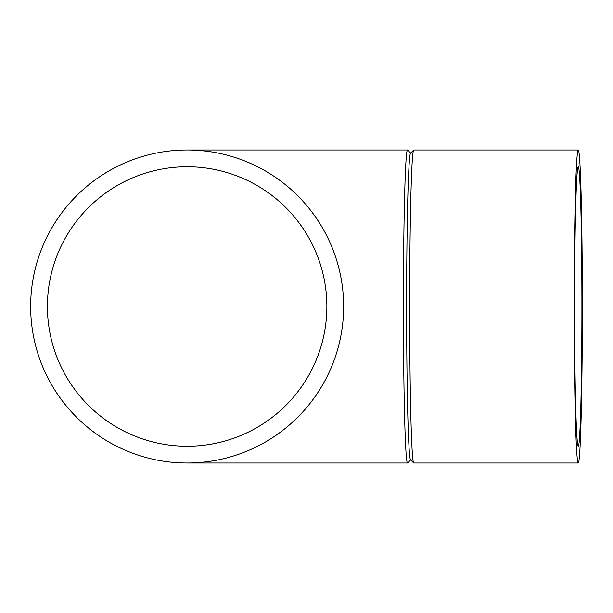 <?xml version="1.0" encoding="UTF-8"?>
<svg xmlns="http://www.w3.org/2000/svg" width="613" height="613" viewBox="0 0 613 613"><rect width="100%" height="100%" fill="white"/><g stroke="black" fill="none" stroke-linecap="round" stroke-linejoin="round"><path stroke-width="0.92" d="M578.251 150.001L413.767 150.001A156.499 4.099 90 0 0 413.66 150.055L410.534 153.189A153.365 4.015 90 0 0 406.618 306.5A153.365 4.015 90 0 0 410.534 459.811L413.66 462.945A156.499 4.099 90 0 0 413.767 462.999L578.251 462.999A156.499 4.099 -90 0 1 574.159 306.5A156.499 4.099 -90 0 1 578.251 150.001A156.499 4.099 -90 0 1 582.35 306.5A156.499 4.099 -90 0 1 578.251 462.999M413.66 150.055A156.499 4.099 90 0 0 409.668 306.5A156.499 4.099 90 0 0 413.66 462.945M410.633 459.919L407.614 462.945A156.499 4.099 -90 0 1 407.507 462.999A156.499 4.099 -90 0 1 403.408 306.5A156.499 4.099 -90 0 1 407.507 150.001A156.499 4.099 -90 0 1 407.614 150.055L410.633 153.081M343.64 306.5A156.499 156.499 0 0 1 187.149 462.999A156.499 156.499 0 0 1 30.65 306.5A156.499 156.499 0 0 1 187.149 150.001A156.499 156.499 0 0 1 343.64 306.5M574.596 306.5A139.726 3.655 -90 0 1 578.251 166.774A139.726 3.655 -90 0 1 581.913 306.5A139.726 3.655 -90 0 1 578.251 446.226A139.726 3.655 -90 0 1 574.596 306.5M47.416 306.5A139.726 139.726 0 0 1 257.008 185.494A139.726 139.726 0 0 1 257.008 427.506A139.726 139.726 0 0 1 47.416 306.5M407.507 150.001L187.149 150.001M407.507 462.999L187.149 462.999"/></g></svg>
